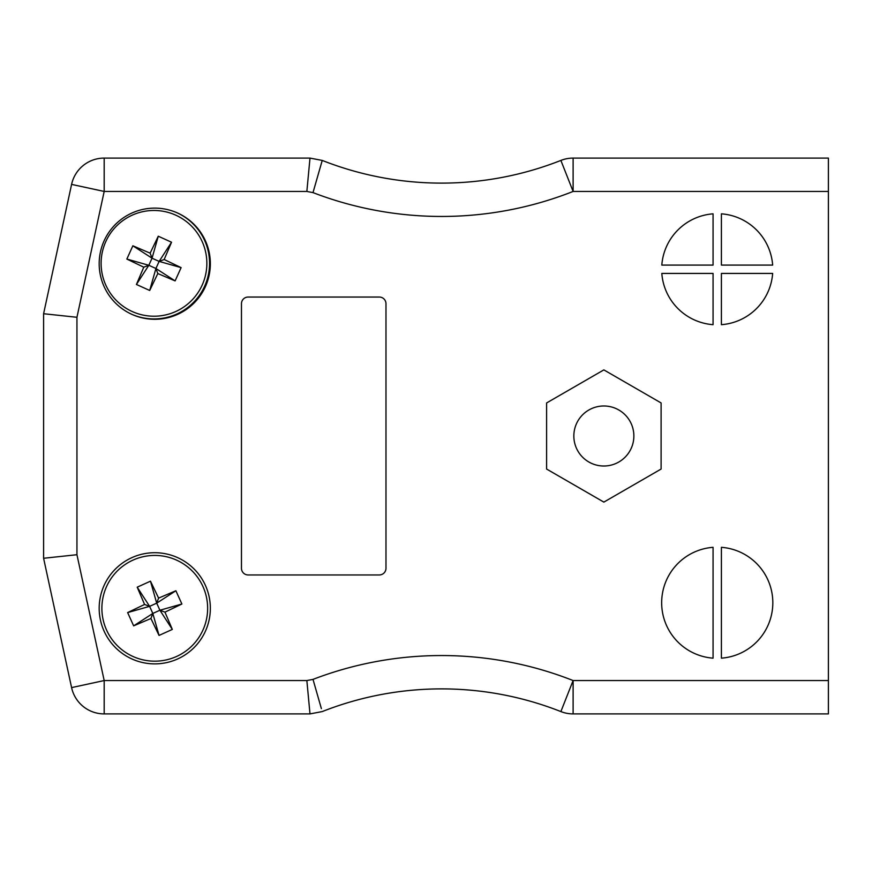 <?xml version="1.0" encoding="UTF-8"?>
<svg xmlns="http://www.w3.org/2000/svg" width="872" height="872" viewBox="0 0 872 872"><rect width="100%" height="100%" fill="white"/><g stroke="black" fill="none" stroke-linecap="round" stroke-linejoin="round"><path stroke-width="1.31" d="M633.868 436A30.019 30.019 0 0 1 588.851 461.997A30.019 30.019 0 0 1 588.851 410.004A30.019 30.019 0 0 1 633.868 436M661.815 273.427A55.579 55.579 0 0 0 713.067 324.678L713.067 273.427L661.815 273.427M713.067 265.088L713.067 213.836A55.579 55.579 0 0 0 661.815 265.088L713.067 265.088M721.406 265.088L772.657 265.088A55.579 55.579 0 0 0 721.406 213.836L721.406 265.088M713.067 547.322A55.579 55.579 0 0 0 661.663 602.737A55.579 55.579 0 0 0 713.067 658.164L713.067 547.322M828.4 191.448L573.111 191.448L560.881 160.426A33.343 33.343 0 0 1 573.111 158.094L828.4 158.094L828.4 713.906L573.111 713.906A33.343 33.343 0 0 1 560.881 711.574A325.147 325.147 0 0 0 322.237 711.574L309.996 713.906L104.182 713.906L309.996 713.906L306.857 680.552L313.004 679.386L321.376 708.609M721.406 547.322L721.406 658.164A55.579 55.579 0 0 0 772.821 602.737A55.579 55.579 0 0 0 721.406 547.322M721.406 324.678A55.579 55.579 0 0 0 772.657 273.427L721.406 273.427L721.406 324.678M210.348 608.296A55.579 55.579 0 0 0 126.974 560.162A55.579 55.579 0 0 0 126.974 656.431A55.579 55.579 0 0 0 210.348 608.296M210.348 263.704A55.579 55.579 0 0 0 126.974 215.569A55.579 55.579 0 0 0 126.974 311.838A55.579 55.579 0 0 0 210.348 263.704M661.107 402.951L603.849 369.892L546.602 402.951L546.602 469.049L603.849 502.108L661.107 469.049L661.107 402.951M248.139 297.047L379.309 297.047A6.671 6.671 0 0 1 385.98 303.718L385.98 568.282A6.671 6.671 0 0 1 379.309 574.953L248.139 574.953A6.671 6.671 0 0 1 241.468 568.282L241.468 303.718A6.671 6.671 0 0 1 248.139 297.047M321.256 163.805L313.004 192.614L306.857 191.448L104.182 191.448L76.943 317.288L76.943 554.712L104.182 680.552L104.182 713.906A33.343 33.343 0 0 1 71.591 687.605L43.6 558.276L43.6 313.724L71.591 184.395A33.343 33.343 0 0 1 104.182 158.094L309.996 158.094L322.237 160.426L321.376 163.391M321.256 708.195L313.004 679.386A358.501 358.501 0 0 1 573.111 680.552L560.881 711.574A325.147 325.147 0 0 0 322.237 711.574M322.237 160.426A325.147 325.147 0 0 0 560.881 160.426A33.343 33.343 0 0 1 573.111 158.094L573.111 191.448A358.501 358.501 0 0 1 313.004 192.614L322.237 160.426A325.147 325.147 0 0 0 560.881 160.426M306.857 191.448L309.996 158.094M76.943 317.288L43.6 313.724M76.943 554.712L43.6 558.276M106.591 630.107A52.876 52.876 0 0 1 159.968 555.682A52.876 52.876 0 0 1 197.726 639.122A52.876 52.876 0 0 1 106.591 630.107M144.567 604.46L137.209 587.183L150.475 581.177L158.606 598.105L175.882 590.747L181.888 604.013L164.961 612.144L172.318 629.421L159.042 635.426L150.921 618.499L133.645 625.856L127.639 612.58L144.567 604.46L149.613 606.356L137.209 587.183M150.475 581.177L156.698 603.152L149.613 606.356L152.818 613.452L133.645 625.856M127.639 612.58L149.613 606.356M150.921 618.499L152.818 613.452L159.914 610.237L172.318 629.421M159.042 635.426L152.818 613.452M164.961 612.144L159.914 610.237L156.698 603.152L175.882 590.747M181.888 604.013L159.914 610.237M158.606 598.105L156.698 603.152M202.151 285.155A52.876 52.876 0 0 1 111.017 294.158A52.876 52.876 0 0 1 148.774 210.73A52.876 52.876 0 0 1 202.151 285.155M204.615 286.267A55.579 55.579 0 0 1 131.454 314.16A55.579 55.579 0 0 0 204.615 286.267A55.579 55.579 0 0 0 177.289 212.888A55.579 55.579 0 0 1 204.615 286.267M157.821 273.546L149.701 290.474L136.424 284.468L143.782 267.192L126.854 259.06L132.86 245.795L150.137 253.153L158.268 236.214L171.533 242.231L164.176 259.507L181.114 267.628L175.109 280.904L157.821 273.546L155.925 268.5L149.701 290.474M136.424 284.468L148.829 265.284L155.925 268.5L159.129 261.404L181.114 267.628M175.109 280.904L155.925 268.5M164.176 259.507L159.129 261.404L152.044 258.199L158.268 236.214M171.533 242.231L159.129 261.404M150.137 253.153L152.044 258.199L148.829 265.284L126.854 259.06M132.86 245.795L152.044 258.199M143.782 267.192L148.829 265.284M560.881 711.574A33.343 33.343 0 0 0 573.111 713.906L573.111 680.552L828.4 680.552M104.182 713.906A33.343 33.343 0 0 1 71.591 687.605L104.182 680.552L306.857 680.552M71.591 184.395A33.343 33.343 0 0 1 104.182 158.094L104.182 191.448L71.591 184.395"/></g></svg>
